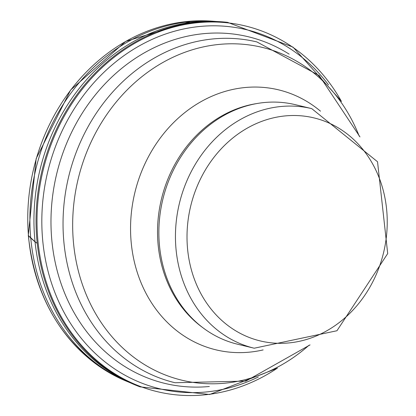 <?xml version="1.0" encoding="UTF-8"?>
<svg xmlns="http://www.w3.org/2000/svg" width="416" height="416" viewBox="0 0 416 416"><rect width="100%" height="100%" fill="white"/><g stroke="black" fill="none" stroke-linecap="round" stroke-linejoin="round"><path stroke-width="0.62" d="M215.977 21.466A187.205 161.918 103.5 0 0 211.869 21.18A187.205 161.918 103.5 0 0 193.383 21.367A187.205 161.918 103.5 0 0 30.711 237.614A187.205 161.918 103.5 0 0 30.742 237.947L28.46 235.643L30.753 238.061A187.205 161.918 103.5 0 0 125.512 380.77A187.205 161.918 103.5 0 0 129.314 382.387M213.704 21.294A186.8 161.564 103.5 0 0 204.381 20.8A186.8 161.564 103.5 0 0 192.052 21.086A186.8 161.564 103.5 0 0 28.46 235.643A186.8 161.564 103.5 0 0 118.664 377.707A186.8 161.564 103.5 0 0 127.208 381.508M30.753 238.061L35.043 241.847A188.037 162.635 103.5 0 0 125.861 380.78A188.037 162.635 103.5 0 0 131.404 383.308M218.26 21.596A188.037 162.635 103.5 0 0 212.186 21.33A188.037 162.635 103.5 0 0 195.931 21.871A188.037 162.635 103.5 0 0 35.001 241.384A188.037 162.635 103.5 0 0 35.032 241.712L30.742 237.947M341.546 101.426L293.025 47.128L227.557 22.35A188.495 163.03 103.5 0 0 216.388 21.518A188.495 163.03 103.5 0 0 197.267 22.126A188.495 163.03 103.5 0 0 37.232 243.36L34.954 241.686L37.232 243.36A188.495 163.03 103.5 0 0 129.693 382.522A188.495 163.03 103.5 0 0 140.031 386.859L209.612 394.508L277.498 368.16M37.232 243.36L35.032 241.712M340.985 100.61A188.079 162.672 103.5 0 0 197.543 22.714A188.079 162.672 103.5 0 0 38.246 243.812A188.079 162.672 103.5 0 0 276.63 368.633M328.484 84.874A184.694 159.744 103.5 0 0 198.177 26.645A184.694 159.744 103.5 0 0 43.196 245.066A184.694 159.744 103.5 0 0 258.346 376.974M289.151 54.142A178.277 154.19 103.5 0 0 199.389 34.143A178.277 154.19 103.5 0 0 52.645 247.463A178.277 154.19 103.5 0 0 209.347 386.495M34.954 241.686L28.46 235.643M254.212 348.213L237.624 344.235A123.204 106.558 -76.5 0 1 160.399 211.796A123.204 106.558 -76.5 0 1 166.218 187.569A123.204 106.558 -76.5 0 1 257.92 103.366A123.204 106.558 -76.5 0 1 295.152 104.64L311.74 108.623L377.536 161.762L387.702 253.568L336.955 330.746L254.212 348.213A123.204 106.558 -76.5 0 1 175.937 224.754A123.204 106.558 -76.5 0 1 274.508 107.349A123.204 106.558 -76.5 0 1 311.74 108.623M160.399 211.796L160.41 211.713A122.351 105.825 -76.5 0 1 166.187 187.652L166.218 187.569M279.24 116.693A114.707 99.211 -76.5 0 1 377.499 271.534A114.707 99.211 -76.5 0 1 204.63 300.014A114.707 99.211 -76.5 0 1 279.24 116.693M202.857 327.704A122.351 105.825 -76.5 0 1 161.314 199.659A122.351 105.825 -76.5 0 1 255.908 103.704A122.351 105.825 -76.5 0 1 256.677 103.579M263.156 349.913A133.713 115.648 -76.5 0 1 131.227 242.804A133.713 115.648 -76.5 0 1 238.066 88.442A133.713 115.648 -76.5 0 1 320.481 111.171M308.968 345.275A171.184 148.06 -76.5 0 1 81.708 282.459A171.184 148.06 -76.5 0 1 210.314 45.568A171.184 148.06 -76.5 0 1 359.195 136.11M310.034 344.9L245.892 381.092L175.068 382.736A175.245 151.57 -76.5 0 1 63.736 207.121A175.245 151.57 -76.5 0 1 203.944 40.118A175.245 151.57 -76.5 0 1 256.901 41.933L319.254 75.556L359.97 136.921M118.664 377.707C65.728 349.679 35.604 302.234 28.298 235.368L36.171 158.61L70.606 90.028L125.694 41.397L192.031 21.086L204.365 20.8"/></g></svg>
